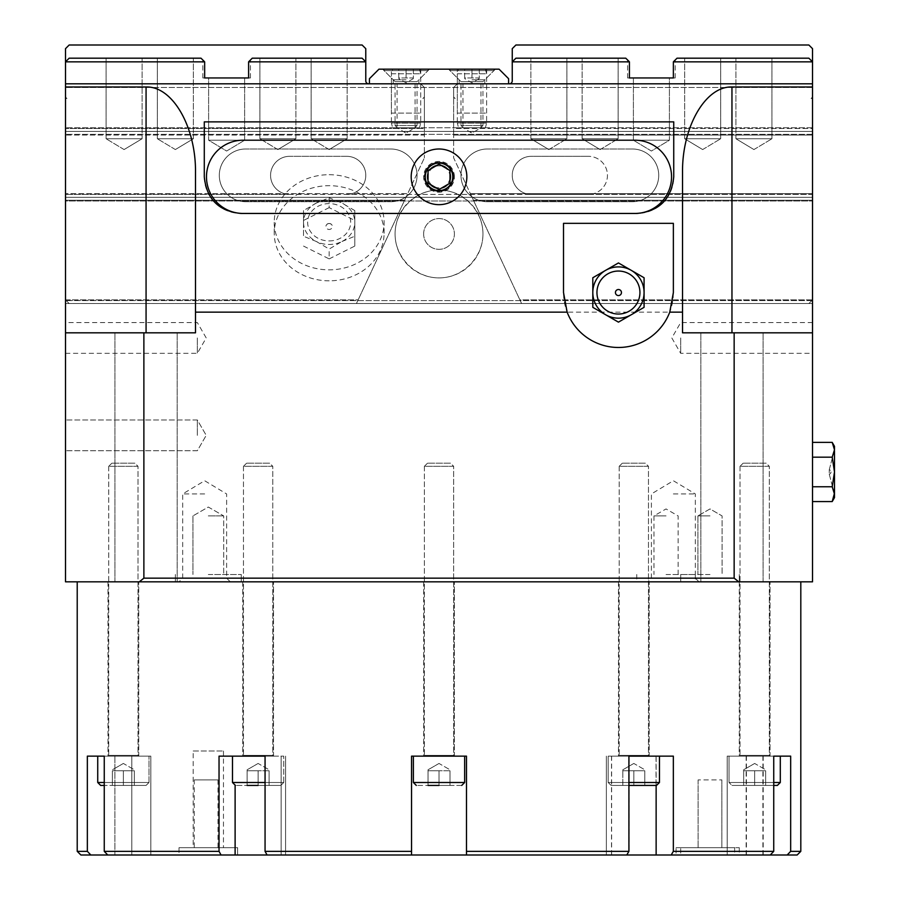 <?xml version="1.0" encoding="UTF-8"?>
<svg xmlns="http://www.w3.org/2000/svg" width="900" height="900" viewBox="0 0 900 900"><rect width="100%" height="100%" fill="white"/><g stroke="black" fill="none" stroke-linecap="round" stroke-linejoin="round"><path stroke-width="0.67" stroke-dasharray="4.5 3.38" d="M457.324 113.108L486.619 113.108L457.324 113.108L457.324 83.812L486.619 83.812L457.324 83.812L486.619 83.812L457.324 83.812L453.656 87.48L453.656 131.422L453.656 128.486L812.52 128.486L812.52 194.4L812.52 127.755L812.52 131.422L65.509 131.422L65.509 83.812L65.509 135.079L65.509 128.486L65.509 131.422L812.52 131.422L65.509 131.422L812.52 131.422L812.52 135.079L812.52 61.841L673.369 61.841L675.202 60.019L673.369 61.841L673.369 77.951L675.202 77.951L673.369 77.951L673.369 61.841L675.202 60.019L673.369 61.841L673.369 77.951L675.202 77.951L673.369 77.951L673.369 61.841L677.036 58.185L808.864 58.185L812.52 61.841L812.52 48.656L808.852 45L515.925 45L512.257 48.656L512.257 61.841L629.426 61.841L627.604 60.019L629.426 61.841L629.426 77.951L627.604 77.951L629.426 77.951L629.426 61.841L627.604 60.019L629.426 61.841L629.426 77.951L627.604 77.951L629.426 77.951L629.426 61.841L625.77 58.185L629.426 61.841L629.426 77.951L673.369 77.951L673.369 61.841L812.52 61.841L808.864 58.185L677.036 58.185L673.369 61.841L812.52 61.841L812.52 96.998L811.046 98.46L812.52 96.998L812.52 61.841L812.52 98.46L812.52 61.841L808.864 58.185L677.036 58.185L673.369 61.841L673.369 77.951L629.426 77.951L629.426 61.841L625.77 58.185L515.914 58.185L625.77 58.185L515.914 58.185L512.246 61.841L512.246 80.888A2.925 2.925 0 0 1 509.321 83.812L457.324 83.812L509.332 83.824A2.925 2.925 0 0 0 512.257 80.899L512.257 61.841L629.426 61.841L629.426 77.951M391.41 113.108L420.705 113.108L391.41 113.108L391.41 83.812L420.705 83.812L391.41 83.812L420.705 83.812L391.41 83.812L391.41 69.165L429.491 69.165L391.41 69.165M415.058 83.812L415.058 127.755L406.058 133.166L397.058 127.755L415.058 127.755L397.058 127.755L397.058 83.812L415.058 83.812L397.058 83.812M404.899 132.322C403.718 129.544 411.221 133.346 404.899 132.322M480.971 83.812L480.971 127.755L471.971 133.166L462.971 127.755L480.971 127.755L462.971 127.755L462.971 83.812L480.971 83.812L462.971 83.812M473.13 132.322C474.311 129.544 466.808 133.346 473.13 132.322M738.731 581.827A551.858 390.218 -0 0 0 734.153 578.16L734.153 332.82L682.526 332.82L682.526 312.142L195.502 312.142L195.502 332.82L65.509 332.82L195.502 332.82L65.509 332.82L65.509 581.827L812.52 581.827L812.52 83.812L65.509 83.812L65.509 128.486L65.509 61.841L204.66 61.841L202.826 60.019L204.66 61.841L204.66 77.951L202.826 77.951L204.66 77.951L204.66 61.841L202.826 60.019L204.66 61.841L204.66 77.951L202.826 77.951L204.66 77.951L204.66 61.841L200.993 58.185L204.66 61.841L204.66 77.951L204.66 61.841L65.509 61.841L65.509 96.998L66.983 98.46L65.509 96.998L65.509 61.841L65.509 98.46L65.509 48.656L69.176 45L362.104 45L365.771 48.656L365.771 61.841L248.602 61.841L250.425 60.019L248.602 61.841L248.602 77.951L250.425 77.951L248.602 77.951L248.602 61.841L250.425 60.019L248.602 61.841L248.602 77.951L250.425 77.951L248.602 77.951L248.602 61.841L252.259 58.185L248.602 61.841L248.602 77.951L204.66 77.951L204.66 61.841L65.509 61.841L69.165 58.185L200.993 58.185L69.165 58.185L65.509 61.841L69.165 58.185L200.993 58.185L204.66 61.841M812.52 83.812L65.509 83.812L812.52 83.812L812.52 128.486L453.656 128.486L453.656 87.48L457.335 83.824L453.668 87.48L453.656 98.46L453.656 87.48L457.324 83.812L453.656 87.48L457.324 83.812L509.321 83.812L457.335 83.824L457.324 69.165L495.405 69.165L457.324 69.165M427.14 176.828A11.869 11.869 0 0 1 439.02 164.959A11.869 11.869 0 0 1 450.889 176.828A11.869 11.869 0 0 1 439.02 188.696A11.869 11.869 0 0 1 427.14 176.828A11.869 11.869 0 0 0 444.949 187.11A11.869 11.869 0 0 0 444.949 166.545A11.869 11.869 0 0 0 427.14 176.828M346.736 156.319A19.046 19.046 0 0 1 365.782 175.365A19.046 19.046 0 0 1 346.736 194.4A19.046 19.046 0 0 0 365.782 175.365A19.046 19.046 0 0 0 346.736 156.319L289.609 156.319L346.736 156.319M289.609 194.4A19.046 19.046 0 0 1 270.574 175.365A19.046 19.046 0 0 1 289.609 156.319A19.046 19.046 0 0 0 270.574 175.365A19.046 19.046 0 0 0 289.609 194.4L65.509 194.4L65.509 134.347L65.509 197.336L65.509 194.4L812.52 194.4L812.52 303.525L812.52 194.4L588.42 194.4A19.046 19.046 0 0 0 607.455 175.365A19.046 19.046 0 0 0 588.42 156.319A19.046 19.046 0 0 1 607.455 175.365A19.046 19.046 0 0 1 588.42 194.4L531.293 194.4A19.046 19.046 0 0 1 512.246 175.365A19.046 19.046 0 0 1 531.293 156.319L588.42 156.319L531.293 156.319A19.046 19.046 0 0 0 512.246 175.365A19.046 19.046 0 0 0 531.293 194.4L346.736 194.4M588.42 194.4L531.293 194.4M487.35 201.724A26.37 26.37 0 0 1 460.98 175.365A26.37 26.37 0 0 1 487.35 148.995A26.37 26.37 0 0 0 460.98 175.365A26.37 26.37 0 0 0 487.35 201.724L632.363 201.724L487.35 201.724M632.363 148.995A26.37 26.37 0 0 1 658.721 175.365A26.37 26.37 0 0 1 632.363 201.724A26.37 26.37 0 0 0 658.721 175.365A26.37 26.37 0 0 0 632.363 148.995L487.35 148.995L632.363 148.995M245.666 201.724A26.37 26.37 0 0 1 219.308 175.365A26.37 26.37 0 0 1 245.666 148.995A26.37 26.37 0 0 0 219.308 175.365A26.37 26.37 0 0 0 245.666 201.724L390.679 201.724L245.666 201.724M390.679 148.995A26.37 26.37 0 0 1 417.049 175.365A26.37 26.37 0 0 1 390.679 201.724A26.37 26.37 0 0 0 417.049 175.365A26.37 26.37 0 0 0 390.679 148.995L245.666 148.995L390.679 148.995M204.289 121.871L204.289 176.828A36.619 36.619 0 0 0 240.907 213.446L637.121 213.446A36.619 36.619 0 0 0 673.74 176.828L673.74 121.871M834.491 449.775L829.26 469.721A2.329 2.329 0 0 1 829.26 474.221A2.329 2.329 0 0 0 829.26 469.721L829.26 474.221L829.26 469.721L829.26 474.221L834.491 494.168L834.491 449.775L834.491 494.168L834.491 449.775L832.207 457.178L834.491 471.971L832.207 486.765L834.491 494.168L832.207 501.57L834.491 494.168L834.491 497.599L834.491 494.168L832.207 486.765L834.491 471.971L834.491 494.168L834.491 471.971L832.207 457.178L834.491 449.775L834.491 471.971L832.207 486.765L834.491 494.168L832.207 501.57L812.52 501.57L812.52 486.765L832.207 486.765L812.52 486.765L812.52 457.178L832.207 457.178L834.491 471.971L834.491 449.775L832.207 442.373L834.491 449.775L834.491 446.344L834.491 494.168L829.26 474.221L829.26 469.721L834.491 449.775L834.491 446.344L832.207 442.373L834.491 449.775L832.207 457.178L812.52 457.178L812.52 442.373L832.207 442.373M812.52 442.373L812.52 501.57L812.52 457.178L812.52 486.765L832.207 486.765M834.491 493.088L834.491 450.855M832.207 501.57L834.491 497.599L834.491 494.168M812.52 457.178L832.207 457.178M812.52 486.765L812.52 501.57M329.164 223.515A3.454 2.993 180 0 0 329.164 229.489A3.454 2.993 180 0 0 329.164 223.515M329.164 240.93A21.544 18.652 180 0 0 350.696 222.278A21.544 18.652 180 0 0 329.164 203.614A21.544 18.652 180 0 0 307.62 222.278A21.544 18.652 180 0 0 329.164 240.93M354.791 210.6L341.978 203.051A25.628 22.196 0 0 1 354.791 222.278L354.791 210.6L354.791 220.444L329.164 207.63L329.164 197.786L316.339 203.051A25.628 22.196 0 0 1 341.978 203.051L329.164 197.786M316.339 203.051L303.525 210.6L303.525 222.278A25.628 22.196 0 0 1 316.339 203.051M303.525 222.278L303.525 236.239L316.339 241.493A25.628 22.196 0 0 1 303.525 222.278M316.339 241.493L329.164 249.053L341.978 241.493A25.628 22.196 0 0 1 316.339 241.493M341.978 241.493L354.791 236.239L354.791 222.278A25.628 22.196 0 0 1 341.978 241.493M329.164 207.63L303.525 220.444L303.525 236.239M303.525 220.444L303.525 210.6M303.525 246.071L329.164 258.896L329.164 249.053M329.164 258.896L354.791 246.071L354.791 236.239M354.791 246.071L354.791 220.444M644.074 307.339L618.446 322.144L592.808 307.339L592.808 277.74L618.446 262.946L644.074 277.74L644.074 307.339M563.512 223.346L563.512 292.545A54.922 54.922 0 0 0 618.446 347.468A54.922 54.922 0 0 0 673.369 292.545L673.369 223.346M423.63 233.955A15.379 15.379 0 0 1 439.02 218.576A15.379 15.379 0 0 1 454.399 233.955A15.379 15.379 0 0 1 439.02 249.334A15.379 15.379 0 0 1 423.63 233.955A15.379 15.379 0 0 1 439.02 218.576A15.379 15.379 0 0 1 454.399 233.955A15.379 15.379 0 0 1 439.02 249.334A15.379 15.379 0 0 1 423.63 233.955M482.951 233.955C483.131 210.442 462.521 189.833 439.02 190.013C415.507 189.833 394.897 210.442 395.077 233.955C394.897 257.468 415.507 278.066 439.02 277.898C462.521 278.066 483.131 257.468 482.951 233.955A43.943 43.943 0 0 1 439.02 277.898A43.943 43.943 0 0 1 395.077 233.955A43.943 43.943 0 0 1 439.02 190.013A43.943 43.943 0 0 1 482.951 233.955M329.164 174.701A54.922 47.565 0 0 1 384.086 222.278A54.922 47.565 0 0 1 329.164 269.843A54.922 47.565 0 0 1 274.23 222.278A54.922 47.565 0 0 1 329.164 174.701M329.164 280.822A54.922 47.565 0 0 1 274.23 233.257A54.922 47.565 0 0 1 329.164 185.692A54.922 47.565 0 0 1 384.086 233.257A54.922 47.565 0 0 1 329.164 280.822M812.52 337.95L812.52 353.329L812.52 337.95M680.692 337.95L680.692 353.329L680.692 337.95M65.509 435.353L65.509 419.974L65.509 435.353M197.336 435.353L197.336 419.974L197.336 435.353M65.509 337.95L65.509 353.329L65.509 337.95M197.336 337.95L197.336 353.329L197.336 337.95M673.369 581.827L699.008 581.827L673.369 581.827M673.369 578.16L695.34 578.16L673.369 578.16M673.369 493.942L695.34 493.942L673.369 493.942M204.66 581.827L179.021 581.827L204.66 581.827M204.66 578.16L182.689 578.16L204.66 578.16M204.66 493.942L182.689 493.942L204.66 493.942M709.999 574.504L680.704 574.504L709.999 574.504M709.999 515.914L697.905 515.914L709.999 515.914M666.045 574.504L695.34 574.504L666.045 574.504M666.045 515.914L653.962 515.914L666.045 515.914M208.316 574.504L241.279 574.504L208.316 574.504M208.316 515.914L223.695 515.914L208.316 515.914M709.999 581.827L739.294 581.827L709.999 581.827M208.316 581.827L241.279 581.827L208.316 581.827M666.045 581.827L695.34 581.827L666.045 581.827M146.07 581.827L114.941 581.827L146.07 581.827M812.52 332.82L734.153 332.82M731.959 581.827L763.087 581.827L731.959 581.827M65.509 200.993L65.509 300.6L65.509 200.993L812.52 200.993L65.509 200.993M65.509 303.525L65.509 300.6L65.509 303.525L812.52 303.525L65.509 303.525M65.509 332.82L65.509 83.812M143.876 332.82L143.876 578.16A551.858 390.218 -0 0 0 139.297 581.827M734.153 578.16L143.876 578.16M195.502 312.142L195.502 172.609C196.054 126.844 172.496 86.029 146.07 86.985L65.509 86.985M812.52 86.985L731.959 86.985C705.533 86.029 681.975 126.844 682.526 172.609L682.526 312.142M812.52 197.336L65.509 197.336L65.509 193.669L65.509 299.869L69.165 303.525L356.445 303.525L358.155 299.869L65.509 299.869L69.165 303.525L356.445 303.525L358.155 299.869L65.509 299.869L65.509 197.336L812.52 197.336L65.509 197.336L812.52 197.336L812.52 193.669L812.52 299.869L808.864 303.525L521.584 303.525L519.874 299.869L812.52 299.869L808.864 303.525L521.584 303.525L519.874 299.869L812.52 299.869L812.52 197.336L472.061 197.336L473.434 200.261L472.061 197.336L812.52 197.336L472.061 197.336L470.363 193.669L812.52 193.669L812.52 135.079L812.52 193.669L470.363 193.669L453.656 157.871L453.656 135.079L453.656 157.871L472.061 197.336L812.52 197.336M812.52 127.755L65.509 127.755L812.52 127.755M812.52 87.48L65.509 87.48L812.52 87.48M682.526 332.82L682.526 172.609L682.526 332.82M195.502 332.82L195.502 172.609L195.502 332.82M471.971 79.785L484.785 79.785L471.971 79.785M406.058 79.785L393.244 79.785L406.058 79.785M378.956 69.165L369.439 78.694L369.439 83.812L508.59 83.812L508.59 78.694L499.072 69.165L378.956 69.165M454.399 176.828A15.379 15.379 0 0 0 431.325 163.507A15.379 15.379 0 0 0 431.325 190.148A15.379 15.379 0 0 0 454.399 176.828A15.379 15.379 0 0 1 431.325 190.148A15.379 15.379 0 0 1 431.325 163.507A15.379 15.379 0 0 1 454.399 176.828M243.101 213.446A36.619 36.619 0 0 1 206.482 176.828A36.619 36.619 0 0 1 243.101 140.209L634.928 140.209A36.619 36.619 0 0 1 671.546 176.828A36.619 36.619 0 0 1 634.928 213.446L243.101 213.446L634.928 213.446M439.02 189.506L450 183.172L450 170.482L439.02 164.138L428.029 170.482L428.029 183.172L439.02 189.506M450 176.828A10.98 10.98 0 0 0 439.02 165.836A10.98 10.98 0 0 0 428.029 176.828A10.98 10.98 0 0 0 439.02 187.808A10.98 10.98 0 0 0 450 176.828M453.656 176.828A14.647 14.647 0 0 0 439.02 162.18A14.647 14.647 0 0 0 424.373 176.828A14.647 14.647 0 0 0 439.02 191.475A14.647 14.647 0 0 0 453.656 176.828A14.647 14.647 0 0 0 439.02 162.18A14.647 14.647 0 0 0 424.373 176.828A14.647 14.647 0 0 0 439.02 191.475A14.647 14.647 0 0 0 453.656 176.828M466.841 176.828A27.832 27.832 0 0 0 439.02 148.995A27.832 27.832 0 0 0 411.188 176.828A27.832 27.832 0 0 0 439.02 204.66A27.832 27.832 0 0 0 466.841 176.828M463.23 127.755L460.98 125.516L460.98 81.619L482.951 81.619L482.951 125.516L460.98 125.516L482.951 125.516L480.713 127.755L463.23 127.755L480.713 127.755M493.942 69.165L493.942 70.627L482.951 81.619L460.98 81.619L450 70.627L493.942 70.627L450 70.627L450 69.165L493.942 69.165L450 69.165M464.647 77.951L464.647 69.165L479.295 69.165L479.295 77.951L464.647 77.951L464.647 69.165L471.971 69.165L471.971 77.951L471.971 69.165L479.295 69.165L479.295 77.951L464.647 77.951M479.295 78.615L471.971 82.834L464.647 78.615M397.316 127.755L395.077 125.516L395.077 81.619L417.049 81.619L417.049 125.516L395.077 125.516L417.049 125.516L414.799 127.755L397.316 127.755L414.799 127.755M428.029 69.165L428.029 70.627L417.049 81.619L395.077 81.619L384.086 70.627L428.029 70.627L384.086 70.627L384.086 69.165L428.029 69.165L384.086 69.165M398.734 77.951L398.734 69.165L413.381 69.165L413.381 77.951L398.734 77.951L398.734 69.165L406.058 69.165L406.058 77.951L406.058 69.165L413.381 69.165L413.381 77.951L398.734 77.951M413.381 78.615L406.058 82.834L398.734 78.615M392.647 127.755L419.468 127.755L392.647 127.755L391.41 123.142L420.705 123.142L391.41 123.142L391.41 73.778L420.705 73.778L391.41 73.778L392.647 69.165L419.468 69.165L392.647 69.165M458.561 127.755L485.381 127.755L458.561 127.755L457.324 123.142L486.619 123.142L457.324 123.142L457.324 73.778L486.619 73.778L457.324 73.778L458.561 69.165L485.381 69.165L458.561 69.165M797.141 855L787.241 855L790.74 851.344L790.74 756.135L773.865 756.135L773.865 851.344L770.355 855L671.332 855L673.492 851.344L673.492 756.135L629.089 756.135L629.089 851.344L626.929 855L466.481 855L466.481 756.135L411.548 756.135L411.548 855L267.064 855L265.061 851.344L265.061 756.135L219.037 756.135L219.037 851.344L221.04 855L107.752 855L104.254 851.344L104.254 756.135L131.816 756.135L87.345 756.135L87.345 851.344L90.832 855L80.888 855M107.752 855L150.829 855L114.907 855L114.907 756.135L150.829 756.135L87.345 756.135L114.907 756.135L114.907 855L90.832 855M790.74 851.344L800.809 851.344M673.492 851.344L773.865 851.344M466.481 851.344L466.481 756.135L466.481 851.344L629.089 851.344M265.061 851.344L411.548 851.344L411.548 756.135L466.481 756.135L411.548 756.135L411.548 855L466.481 855M104.254 851.344L219.037 851.344M77.22 851.344L87.345 851.344M800.809 581.827L77.22 581.827L800.809 581.827M219.037 756.135L235.114 756.135L219.037 756.135M221.04 855L267.064 855M629.089 756.135L673.492 756.135M626.929 855L671.332 855M773.865 756.135L790.74 756.135M770.355 855L787.241 855M790.673 756.135L727.2 756.135L780.3 756.135L729.034 756.135L729.034 782.494L780.3 782.494L729.034 782.494L780.3 782.494L777.364 785.43L731.959 785.43L777.364 785.43L743.681 785.43L765.653 785.43L754.661 785.43L754.661 770.783L743.681 770.783L743.681 785.43L754.661 785.43L731.959 785.43L773.741 785.43M770.254 855L727.2 855L770.254 855M673.346 756.135L628.92 756.135M193.185 751.005L223.459 751.005L193.185 751.005L193.185 847.676L223.459 847.676L193.185 847.676M698.119 779.906L698.119 847.676L721.867 847.676L698.119 847.676L721.867 847.676L698.119 847.676L698.119 779.906L721.867 779.906L698.119 779.906M194.254 779.906L217.991 779.906L194.254 779.906L194.254 847.676L217.991 847.676L194.254 847.676M676.046 847.676L734.636 847.676L676.046 847.676L676.046 855L734.636 855L676.046 855M179.021 847.676L179.021 855L237.611 855L179.021 855L237.611 855L179.021 855L179.021 847.676L237.611 847.676L179.021 847.676M680.692 847.676L739.283 847.676L680.692 847.676L680.692 855L739.283 855L680.692 855M107.989 581.827L107.989 756.135L138.746 756.135L107.989 756.135L138.746 756.135L107.989 756.135L138.746 756.135L107.989 756.135L138.746 756.135L107.989 756.135L107.989 581.827L138.746 581.827L107.989 581.827M423.63 581.827L423.63 756.135L454.399 756.135L423.63 756.135L454.399 756.135L423.63 756.135L454.399 756.135L423.63 756.135L454.399 756.135L423.63 756.135L423.63 581.827L454.399 581.827L423.63 581.827M739.283 581.827L739.283 756.135L770.04 756.135L739.283 756.135L770.04 756.135L739.283 756.135L770.04 756.135L739.283 756.135L770.04 756.135L739.283 756.135L739.283 581.827L770.04 581.827L739.283 581.827L770.04 581.827L739.283 581.827L739.294 574.504L739.294 581.827M618.446 581.827L618.446 756.135L649.204 756.135L618.446 756.135L649.204 756.135L618.446 756.135L649.204 756.135L618.446 756.135L649.204 756.135L618.446 756.135L618.446 581.827L649.204 581.827L618.446 581.827M242.741 581.827L242.741 756.135L273.499 756.135L242.741 756.135L273.499 756.135L242.741 756.135L273.499 756.135L242.741 756.135L273.499 756.135L242.741 756.135L242.741 581.827L273.499 581.827L242.741 581.827M265.061 756.135L235.114 756.135L265.061 756.135M626.771 855L606.364 855L626.771 855M769.309 466.324L740.014 466.324L769.309 466.324L766.17 463.185L743.164 463.185L766.17 463.185L743.164 463.185L766.17 463.185L769.309 466.324L740.014 466.324L740.014 755.393L769.309 755.393L740.014 755.393L769.309 755.393L740.014 755.393L739.283 756.135L740.014 755.393L740.014 466.324L769.309 466.324L769.309 755.393L770.04 756.135L770.04 581.827L770.04 756.135L769.309 755.393L769.309 466.324M754.661 770.783L754.661 785.43L743.681 785.43L743.681 769.793L743.681 770.783L765.653 770.783L743.681 770.783L743.681 785.43L743.681 769.793L743.681 770.783L754.661 770.783L754.661 785.43L765.653 785.43L754.661 785.43L754.661 770.783L765.653 770.783L765.653 785.43L765.653 770.783L754.661 770.783M754.661 763.459L743.681 769.793L754.661 763.459L765.653 769.793L754.661 763.459M648.472 466.324L619.178 466.324L648.472 466.324L645.322 463.185L622.327 463.185L645.322 463.185L622.327 463.185L645.322 463.185L648.472 466.324L619.178 466.324L619.178 755.393L648.472 755.393L619.178 755.393L648.472 755.393L619.178 755.393L618.446 756.135L619.178 755.393L619.178 466.324L648.472 466.324L648.472 755.393L649.204 756.135L649.204 581.827L649.204 756.135L648.472 755.393L648.472 466.324M628.92 782.494L608.186 782.494L608.186 756.135L659.452 756.135L608.186 756.135L659.452 756.135L608.186 756.135L608.186 782.494L659.452 782.494L608.186 782.494L659.452 782.494L656.528 785.43L628.92 785.43M633.825 785.43L622.834 785.43L644.805 785.43L633.825 785.43L633.825 770.783L622.834 770.783L622.834 785.43L633.825 785.43L611.123 785.43L656.528 785.43L622.834 785.43L622.834 769.793L622.834 770.783L633.825 770.783L633.825 785.43L644.805 785.43L644.805 770.783L633.825 770.783L644.805 770.783L644.805 785.43L644.805 770.783L622.834 770.783L622.834 785.43L622.834 769.793L622.834 770.783L633.825 770.783L633.825 785.43L633.825 770.783L644.805 770.783L644.805 785.43M633.825 763.459L622.834 769.793L633.825 763.459L644.805 769.793L633.825 763.459M272.767 466.324L243.472 466.324L272.767 466.324L269.618 463.185L246.611 463.185L269.618 463.185L246.611 463.185L269.618 463.185L272.767 466.324L243.472 466.324L243.472 755.393L272.767 755.393L243.472 755.393L272.767 755.393L243.472 755.393L242.741 756.135L243.472 755.393L243.472 466.324L272.767 466.324L272.767 755.393L273.499 756.135L273.499 581.827L273.499 756.135L272.767 755.393L272.767 466.324M232.481 756.135L232.481 782.494L283.748 782.494L283.748 756.135L232.481 756.135L283.748 756.135L232.481 756.135L283.748 756.135L283.748 782.494L265.061 782.494M258.12 785.43L258.12 770.783L258.12 785.43L269.1 785.43L269.1 770.783L258.12 770.783L269.1 770.783L258.12 770.783L269.1 770.783L269.1 785.43L247.129 785.43L280.822 785.43L258.12 785.43L258.12 770.783L247.129 770.783L247.129 785.43L247.129 769.793L247.129 770.783L258.12 770.783L258.12 785.43L235.417 785.43L280.822 785.43L247.129 785.43L247.129 769.793L247.129 785.43M258.12 763.459L247.129 769.793L258.12 763.459L269.1 769.793L258.12 763.459M138.015 466.324L108.72 466.324L138.015 466.324L134.865 463.185L111.859 463.185L134.865 463.185L111.859 463.185L134.865 463.185L138.015 466.324L108.72 466.324L108.72 755.393L138.015 755.393L108.72 755.393L138.015 755.393L108.72 755.393L107.989 756.135L108.72 755.393L108.72 466.324L138.015 466.324L138.015 755.393L138.746 756.135L138.746 581.827L138.746 756.135L138.015 755.393L138.015 466.324M104.254 756.135L148.995 756.135L97.729 756.135L148.995 756.135L97.729 756.135L97.729 782.494L148.995 782.494L104.254 782.494M123.367 785.43L146.07 785.43L112.376 785.43L134.347 785.43L123.367 785.43L123.367 770.783L112.376 770.783L112.376 785.43L123.367 785.43L100.665 785.43L146.07 785.43L112.376 785.43L112.376 769.793L112.376 770.783L123.367 770.783L123.367 785.43L134.347 785.43L123.367 785.43L123.367 770.783L134.347 770.783L112.376 770.783L112.376 785.43L112.376 769.793L112.376 770.783L123.367 770.783L123.367 785.43M134.347 770.783L134.347 785.43L134.347 770.783L123.367 770.783L134.347 770.783L134.347 785.43L134.347 770.783M123.367 763.459L112.376 769.793L123.367 763.459L134.347 769.793L123.367 763.459M453.656 466.324L424.373 466.324L453.656 466.324L450.517 463.185L427.511 463.185L450.517 463.185L427.511 463.185L450.517 463.185L453.656 466.324L424.373 466.324L424.373 755.393L453.656 755.393L424.373 755.393L453.656 755.393L424.373 755.393L423.63 756.135L424.373 755.393L424.373 466.324L453.656 466.324L453.656 755.393L454.399 756.135L454.399 581.827L454.399 756.135L453.656 755.393L453.656 466.324M464.647 756.135L413.381 756.135L464.647 756.135L413.381 756.135L464.647 756.135L464.647 782.494L413.381 782.494L464.647 782.494L461.723 785.43L428.029 785.43L450 785.43L439.02 785.43L439.02 770.783L428.029 770.783L428.029 785.43L428.029 769.793L428.029 770.783L439.02 770.783L439.02 785.43L416.306 785.43L461.723 785.43M439.02 785.43L439.02 770.783L439.02 785.43L450 785.43L450 770.783L439.02 770.783L450 770.783L439.02 770.783L450 770.783L450 785.43L428.029 785.43L428.029 769.793L428.029 785.43M439.02 763.459L428.029 769.793L439.02 763.459L450 769.793L439.02 763.459M780.3 782.494L780.3 756.135L729.034 756.135L729.034 782.494L731.959 785.43L729.034 782.494L773.741 782.494M765.653 770.783L765.653 785.43L765.653 770.783M413.381 756.135L413.381 782.494L464.647 782.494M439.02 770.783L428.029 770.783L439.02 770.783M450 770.783L450 785.43L450 770.783M258.12 770.783L247.129 770.783L258.12 770.783M269.1 770.783L269.1 785.43L269.1 770.783M633.398 77.951L633.398 140.209L651.398 151.031L669.409 140.209L633.398 140.209L669.409 140.209L669.409 77.951L633.398 77.951L669.409 77.951L633.398 77.951L669.409 77.951L669.409 140.209L633.398 140.209L669.409 140.209L651.398 151.031L633.398 140.209L633.398 77.951L673.369 77.951L673.369 61.841M582.131 58.185L618.143 58.185L582.131 58.185L618.143 58.185L582.131 58.185L582.131 138.746L618.143 138.746L582.131 138.746L618.143 138.746L618.143 58.185L618.143 138.746L582.131 138.746L582.131 58.185M530.865 58.185L566.876 58.185L530.865 58.185L566.876 58.185L530.865 58.185L530.865 138.746L566.876 138.746L530.865 138.746L566.876 138.746L566.876 58.185L566.876 138.746L530.865 138.746L530.865 58.185M629.426 61.841L512.257 61.841L512.257 80.899A2.925 2.925 0 0 1 509.332 83.824L457.324 83.812L509.321 83.812A2.925 2.925 0 0 0 512.246 80.888L512.246 61.841L512.246 80.888M735.93 58.185L771.941 58.185L735.93 58.185L771.941 58.185L735.93 58.185L735.93 138.746L771.941 138.746L735.93 138.746L771.941 138.746L771.941 58.185L771.941 138.746L735.93 138.746L735.93 58.185M684.664 58.185L720.675 58.185L684.664 58.185L720.675 58.185L684.664 58.185L684.664 138.746L720.675 138.746L684.664 138.746L720.675 138.746L720.675 58.185L720.675 138.746L684.664 138.746L684.664 58.185M455.13 98.46L453.668 96.998L455.13 98.46L453.656 98.46L455.13 98.46M812.52 98.46L811.046 98.46L812.52 98.46M512.257 61.841L515.914 58.185L512.246 61.841M548.865 149.558L566.876 138.746L548.865 149.558L530.865 138.746L548.865 149.558M600.131 149.558L618.143 138.746L600.131 149.558L582.131 138.746L600.131 149.558M702.664 149.558L720.675 138.746L702.664 149.558L684.664 138.746L702.664 149.558M753.93 149.558L771.941 138.746L753.93 149.558L735.93 138.746L753.93 149.558M453.656 131.422L453.656 135.079L453.656 131.422L812.52 131.422L453.656 131.422M453.656 135.079L812.52 135.079L453.656 135.079M473.434 200.261L519.874 299.869L473.434 200.261L812.52 200.261L473.434 200.261M252.259 58.185L248.602 61.841L248.602 77.951L248.602 61.841L365.771 61.841L365.782 80.888A2.925 2.925 0 0 0 368.696 83.824L420.705 83.812L424.373 87.48L424.373 131.422L424.373 128.486L65.509 128.486L424.373 128.486L424.373 87.48L420.694 83.824L368.696 83.824A2.925 2.925 0 0 1 365.771 80.899L365.782 61.841L362.115 58.185L252.259 58.185M244.631 77.951L244.631 140.209L226.631 151.031L208.62 140.209L244.631 140.209L208.62 140.209L208.62 77.951L244.631 77.951L208.62 77.951L244.631 77.951L208.62 77.951L208.62 140.209L244.631 140.209L208.62 140.209L226.631 151.031L244.631 140.209L244.631 77.951L204.66 77.951L248.602 77.951M295.897 58.185L259.886 58.185L295.897 58.185L259.886 58.185L295.897 58.185L295.897 138.746L259.886 138.746L295.897 138.746L259.886 138.746L259.886 58.185L259.886 138.746L295.897 138.746L295.897 58.185M347.164 58.185L311.152 58.185L347.164 58.185L311.152 58.185L347.164 58.185L347.164 138.746L311.152 138.746L347.164 138.746L311.152 138.746L311.152 58.185L311.152 138.746L347.164 138.746L347.164 58.185M142.099 58.185L106.087 58.185L142.099 58.185L106.087 58.185L142.099 58.185L142.099 138.746L106.087 138.746L142.099 138.746L106.087 138.746L106.087 58.185L106.087 138.746L142.099 138.746L142.099 58.185M193.365 58.185L157.354 58.185L193.365 58.185L157.354 58.185L193.365 58.185L193.365 138.746L157.354 138.746L193.365 138.746L157.354 138.746L157.354 58.185L157.354 138.746L193.365 138.746L193.365 58.185M420.705 113.108L420.705 83.812L368.707 83.812A2.925 2.925 0 0 1 365.782 80.888A2.925 2.925 0 0 0 368.707 83.812L420.694 83.824L424.361 87.48L424.373 98.46L424.373 87.48L420.705 83.812L424.373 87.48L420.705 83.812L368.707 83.812L420.705 83.812L420.705 69.165M422.899 98.46L424.361 96.998L422.899 98.46L424.373 98.46L422.899 98.46M65.509 98.46L66.983 98.46L65.509 98.46M329.164 149.558L311.152 138.746L329.164 149.558L347.164 138.746L329.164 149.558M277.898 149.558L259.886 138.746L277.898 149.558L295.897 138.746L277.898 149.558M175.365 149.558L157.354 138.746L175.365 149.558L193.365 138.746L175.365 149.558M124.099 149.558L106.087 138.746L124.099 149.558L142.099 138.746L124.099 149.558M365.782 80.888L365.782 61.841L362.115 58.185L365.782 61.841L248.602 61.841M65.509 135.079L65.509 193.669L65.509 135.079L424.373 135.079L424.373 157.871L424.373 131.422L424.373 135.079L65.509 135.079M405.968 197.336L404.595 200.261L405.968 197.336L65.509 197.336L405.968 197.336L407.678 193.669L65.509 193.669L407.678 193.669L424.373 157.871L405.968 197.336L65.509 197.336L405.968 197.336M404.595 200.261L358.155 299.869L404.595 200.261L65.509 200.261L404.595 200.261M424.373 131.422L65.509 131.422L424.373 131.422M812.52 134.347L65.509 134.347L812.52 134.347M812.52 300.6L65.509 300.6L812.52 300.6M731.959 332.82L731.959 86.985M146.07 332.82L146.07 86.985M131.816 855L131.816 756.135L131.816 855M235.114 855L235.114 785.408M611.617 855L611.617 756.135M746.426 855L746.426 756.135M763.189 855L763.189 756.135M656.134 785.43L656.134 756.135M656.033 855L656.033 756.135M281.126 855L281.126 756.135L281.126 855M762.908 855L762.908 756.135M746.145 855L746.145 756.135M611.516 855L611.516 756.135M148.995 782.494L97.729 782.494L148.995 782.494L146.07 785.43L148.995 782.494L148.995 756.135L148.995 782.494M283.748 782.494L232.481 782.494L283.748 782.494L280.822 785.43L283.748 782.494M486.619 113.108L486.619 69.165M331.178 224.078A3.814 3.814 0 0 0 327.139 224.078M384.086 233.257L384.086 222.278M274.23 233.257L274.23 222.278M812.52 322.571L680.692 322.571L671.816 337.95L680.692 353.329L812.52 353.329M197.336 419.974L65.509 419.974L197.336 419.974L206.213 435.353L197.336 450.731L65.509 450.731L197.336 450.731L206.213 435.353L197.336 419.974M65.509 353.329L197.336 353.329L206.213 337.95L197.336 322.571L65.509 322.571M699.008 581.827L695.34 578.16L695.34 493.942L673.369 480.735L651.398 493.942L651.398 578.16L647.741 581.827M230.287 581.827L226.631 578.16L226.631 493.942L204.66 480.735L182.689 493.942L182.689 578.16L179.021 581.827M697.905 515.914L697.905 574.504L697.905 515.914L709.999 508.939L722.081 515.914L722.081 574.504L722.081 515.914L709.999 508.939L697.905 515.914M678.127 574.504L678.127 515.914L666.045 508.939L653.962 515.914L653.962 574.504M192.938 515.914L192.938 574.504L192.938 515.914L208.316 507.037L223.695 515.914L223.695 574.504L223.695 515.914L208.316 507.037L192.938 515.914M680.704 574.504L680.704 581.827L680.704 574.504M175.365 574.504L175.365 581.827L175.365 574.504M241.279 574.504L241.279 581.827L241.279 574.504M636.75 574.504L636.75 581.827M695.34 574.504L695.34 581.827M177.188 581.827L177.188 332.82L177.188 581.827M114.941 581.827L114.941 332.82L114.941 581.827M763.087 581.827L763.087 332.82L763.087 581.827M700.841 581.827L700.841 332.82L700.841 581.827M484.785 83.812L484.785 79.785L495.405 69.165M459.157 83.812L459.157 79.785L448.537 69.165M418.871 83.812L418.871 79.785L429.491 69.165M393.244 83.812L393.244 79.785L382.624 69.165M419.468 69.165L420.705 73.778L420.705 123.142L419.468 127.755M485.381 69.165L486.619 73.778L486.619 123.142L485.381 127.755M223.459 751.005L223.459 847.676M721.867 779.906L721.867 847.676L721.867 779.906M217.991 779.906L217.991 847.676M734.636 847.676L734.636 855M237.611 847.676L237.611 855L237.611 847.676M739.283 847.676L739.283 855M606.364 855L606.364 756.135L606.364 855M285.581 855L285.581 756.135L285.581 855M150.829 855L150.829 756.135L150.829 855M727.2 855L727.2 756.135L727.2 855M743.164 463.185L740.014 466.324L743.164 463.185M622.327 463.185L619.178 466.324L622.327 463.185M608.186 782.494L611.123 785.43L608.186 782.494M246.611 463.185L243.472 466.324L246.611 463.185M111.859 463.185L108.72 466.324L111.859 463.185M427.511 463.185L424.373 466.324L427.511 463.185M413.381 782.494L416.306 785.43M659.452 782.494L659.452 756.135M97.729 782.494L100.665 785.43M232.481 782.494L235.417 785.43M675.202 77.951L675.202 60.019L675.202 77.951M627.604 77.951L627.604 60.019L627.604 77.951M202.826 77.951L202.826 60.019L202.826 77.951M250.425 77.951L250.425 60.019L250.425 77.951"/><path stroke-width="1.35" d="M512.246 80.888A2.925 2.925 0 0 1 509.321 83.812A2.925 2.925 0 0 0 512.246 80.888L512.246 61.841L629.426 61.841L625.77 58.185L515.914 58.185L512.246 61.841L512.257 48.656L515.925 45L808.852 45L812.52 48.656L812.52 83.812L65.509 83.812L65.509 86.985L146.07 86.985C172.496 86.029 196.054 126.844 195.502 172.609L195.502 312.142L567.135 312.142L563.512 292.545L563.512 223.346L673.369 223.346L673.369 292.545L669.758 312.142A54.922 54.922 0 0 1 567.135 312.142M673.74 176.828C671.524 199.024 659.317 211.23 637.121 213.446L240.907 213.446C218.711 211.23 206.505 199.024 204.289 176.828L204.289 121.871L673.74 121.871L673.74 176.828M812.52 501.57L832.207 501.57L834.491 493.088M834.491 450.855L834.491 497.599L832.207 501.57M834.491 494.168L832.207 486.765L834.491 471.971L832.207 457.178L834.491 449.775L832.207 442.373L812.52 442.373M832.207 442.373L834.491 446.344L834.491 449.775M812.52 457.178L832.207 457.178M812.52 486.765L832.207 486.765M618.446 289.519A3.015 3.015 0 0 0 615.431 292.545A3.015 3.015 0 0 0 618.446 295.56A3.015 3.015 0 0 0 621.461 292.545A3.015 3.015 0 0 0 618.446 289.519M618.446 314.032A21.488 21.488 0 0 1 596.947 292.545A21.488 21.488 0 0 1 618.446 271.046A21.488 21.488 0 0 1 639.934 292.545A21.488 21.488 0 0 1 618.446 314.032M618.446 262.946L631.26 270.338A25.628 25.628 0 0 0 605.633 270.338L618.446 262.946M644.074 277.74L644.074 292.545A25.628 25.628 0 0 0 631.26 270.338L644.074 277.74M644.074 307.339L631.26 314.741A25.628 25.628 0 0 0 644.074 292.545L644.074 307.339M631.26 314.741L618.446 322.144L605.633 314.741A25.628 25.628 0 0 0 631.26 314.741M605.633 314.741L592.808 307.339L592.808 292.545A25.628 25.628 0 0 0 605.633 314.741M592.808 292.545L592.808 277.74L605.633 270.338A25.628 25.628 0 0 0 592.808 292.545M669.758 312.142L682.526 312.142L682.526 332.82L734.153 332.82L734.153 578.16L143.876 578.16L143.876 332.82L195.502 332.82L195.502 312.142M734.153 332.82L812.52 332.82L812.52 83.812M812.52 332.82L812.52 581.827L65.509 581.827L65.509 86.985M734.153 578.16A551.858 390.218 -0 0 1 738.731 581.827M65.509 332.82L143.876 332.82M139.297 581.827A551.858 390.218 0 0 1 143.876 578.16M682.526 312.142L682.526 172.609C681.975 126.844 705.533 86.029 731.959 86.985L812.52 86.985M369.439 78.694L378.956 69.165L499.072 69.165L508.59 78.694L508.59 83.812L369.439 83.812L369.439 78.694M634.928 213.446A36.619 36.619 0 0 0 671.546 176.828A36.619 36.619 0 0 0 634.928 140.209L243.101 140.209A36.619 36.619 0 0 0 206.482 176.828A36.619 36.619 0 0 0 243.101 213.446M450 183.172L439.02 189.506L428.029 183.172L428.029 170.482L439.02 164.138L450 170.482L450 183.172M466.841 176.828A27.832 27.832 0 0 0 439.02 148.995A27.832 27.832 0 0 0 411.188 176.828A27.832 27.832 0 0 0 439.02 204.66A27.832 27.832 0 0 0 466.841 176.828M425.261 176.828A13.759 13.759 0 0 0 439.02 190.586A13.759 13.759 0 0 0 452.767 176.828A13.759 13.759 0 0 0 439.02 163.069A13.759 13.759 0 0 0 425.261 176.828M104.254 851.344L107.752 855L221.04 855L219.037 851.344L104.254 851.344L104.254 756.135L87.345 756.135L87.345 851.344L77.22 851.344L77.22 581.827M219.037 851.344L219.037 756.135L265.061 756.135L265.061 851.344L267.064 855L411.548 855L411.548 851.344L265.061 851.344M411.548 851.344L411.548 756.135L466.481 756.135L466.481 855L626.771 855L628.92 851.344L466.481 851.344L466.481 855L411.548 855L411.548 851.344M628.92 851.344L628.92 756.135L673.346 756.135L673.346 851.344L671.197 855L770.254 855L773.741 851.344L673.346 851.344M773.741 851.344L773.741 756.135L790.673 756.135L790.673 851.344L787.174 855L797.141 855L800.809 851.344L790.673 851.344M800.809 851.344L800.809 581.827M77.22 851.344L80.888 855L90.832 855L87.345 851.344M787.174 855L770.254 855M671.197 855L626.771 855M267.064 855L221.04 855M107.752 855L90.832 855M466.481 855L466.481 851.344M628.92 785.43L656.528 785.43L659.452 782.494L628.92 782.494M644.805 785.43L633.825 785.43M247.129 785.43L258.12 785.43M232.481 756.135L232.481 782.494L235.417 785.43M104.254 782.494L97.729 782.494L97.729 756.135L104.254 756.135M104.254 785.43L100.665 785.43L104.254 785.43M428.029 785.43L439.02 785.43M413.381 756.135L413.381 782.494L416.306 785.43M773.741 756.135L780.3 756.135L780.3 782.494L773.741 782.494M773.741 785.43L777.364 785.43L780.3 782.494M629.426 61.841L629.426 77.951L633.398 77.951M673.369 61.841L812.52 61.841L808.864 58.185L677.036 58.185L673.369 61.841L673.369 77.951L629.426 77.951M248.602 61.841L252.259 58.185L362.115 58.185L365.782 61.841L248.602 61.841L248.602 77.951L244.631 77.951M248.602 77.951L204.66 77.951L204.66 61.841L65.509 61.841L65.509 83.812M365.782 80.888A2.925 2.925 0 0 0 368.707 83.812A2.925 2.925 0 0 1 365.782 80.888L365.771 48.656L362.104 45L69.176 45L65.509 48.656L65.509 61.841L69.165 58.185L200.993 58.185L204.66 61.841M146.07 332.82L146.07 86.985M731.959 332.82L731.959 86.985M656.134 855L656.134 785.43M235.114 855L235.114 785.408M265.061 782.494L232.481 782.494M461.723 785.43L464.647 782.494L413.381 782.494M659.452 782.494L659.452 756.135M97.729 782.494L100.665 785.43M464.647 782.494L464.647 756.135"/></g></svg>
